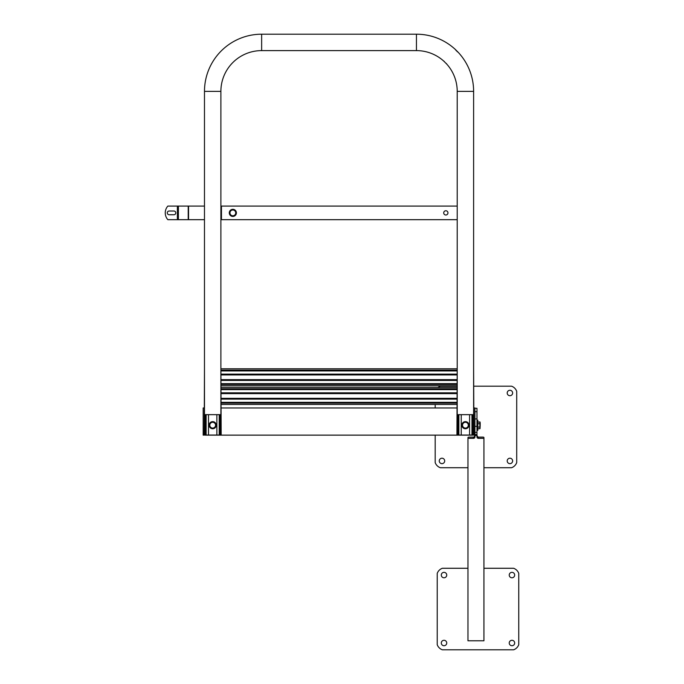 <?xml version="1.0" encoding="UTF-8"?>
<svg xmlns="http://www.w3.org/2000/svg" width="684" height="684" viewBox="0 0 684 684"><rect width="100%" height="100%" fill="white"/><g stroke="black" fill="none" stroke-linecap="round" stroke-linejoin="round"><path stroke-width="1.03" d="M472.892 435.041L474.927 435.144L474.927 407.972L473.909 407.972M204.191 407.972L203.174 407.972L203.174 435.144L205.209 435.041M472.892 435.144L205.209 435.144M456.929 407.972L221.18 407.972M446.37 63.501L446.678 64.022A40.766 40.766 0 0 1 457.211 91.374L473.619 91.374A57.174 57.174 0 0 0 458.289 52.411L455.407 49.53A57.174 57.174 0 0 0 416.453 34.2L261.647 34.2A57.174 57.174 0 0 0 204.482 91.374L204.482 414.658L220.889 414.658L220.889 91.374L204.482 91.374M446.678 64.022L443.796 61.141A40.766 40.766 0 0 0 416.453 50.607L416.453 34.2M416.453 50.607L261.647 50.607A40.766 40.766 0 0 0 220.889 91.374M220.889 206.089L457.211 206.089L457.211 414.658L473.619 414.658L473.619 91.374M443.796 61.141L444.326 61.457M457.545 51.873L456.963 51.386M456.314 50.727L455.937 50.274M455.758 50.035L455.407 49.53M447.96 212.878A2.12 2.12 0 0 1 445.831 215.007A2.12 2.12 0 0 1 443.711 212.878A2.12 2.12 0 0 1 445.831 210.757A2.12 2.12 0 0 1 447.96 212.878M221.462 206.089L221.462 219.675L220.889 219.675M457.211 219.675L221.462 219.675M221.18 404.466L456.929 404.466M221.18 387.486L456.929 387.486M473.619 367.103L473.909 435.041L456.929 435.041L457.211 367.103M220.889 367.103L221.18 435.041L204.191 435.041L204.482 367.103M221.18 385.785L456.929 385.785M221.18 368.804L456.929 368.804M204.482 219.675L167.845 219.675A10.192 10.192 0 0 1 167.845 206.089L204.482 206.089M169.153 211.014L173.907 211.014A1.872 1.872 0 0 1 175.779 212.878A1.872 1.872 0 0 1 173.907 214.75L169.153 214.75A1.872 1.872 0 0 1 167.281 212.878A1.872 1.872 0 0 1 169.153 211.014M474.927 418.941L476.97 418.941L476.97 408.28L474.927 408.28M509.922 395.711A2.719 2.719 0 0 0 512.632 392.992A2.719 2.719 0 0 0 509.922 390.273A2.719 2.719 0 0 0 507.203 392.992A2.719 2.719 0 0 0 509.922 395.711M509.922 463.649A2.719 2.719 0 0 0 512.632 460.93A2.719 2.719 0 0 0 509.922 458.212A2.719 2.719 0 0 0 507.203 460.93A2.719 2.719 0 0 0 509.922 463.649M441.975 463.649A2.719 2.719 0 0 0 444.694 460.93A2.719 2.719 0 0 0 441.975 458.212A2.719 2.719 0 0 0 439.265 460.93A2.719 2.719 0 0 0 441.975 463.649M435.186 404.466L435.186 407.972M435.186 435.144L435.186 462.589A8.49 8.49 0 0 0 440.316 467.719L467.967 467.719M473.909 386.195L511.581 386.195A8.49 8.49 0 0 1 516.711 391.325L516.711 462.589A8.49 8.49 0 0 1 511.581 467.719L483.93 467.719M437.965 387.486A8.49 8.49 0 0 1 440.316 386.195L456.929 386.195M511.957 577.783A2.719 2.719 0 0 0 514.676 575.064A2.719 2.719 0 0 0 511.957 572.346A2.719 2.719 0 0 0 509.238 575.064A2.719 2.719 0 0 0 511.957 577.783M511.957 645.722A2.719 2.719 0 0 0 514.676 643.003A2.719 2.719 0 0 0 511.957 640.292A2.719 2.719 0 0 0 509.238 643.003A2.719 2.719 0 0 0 511.957 645.722M444.019 577.783A2.719 2.719 0 0 0 446.738 575.064A2.719 2.719 0 0 0 444.019 572.346A2.719 2.719 0 0 0 441.3 575.064A2.719 2.719 0 0 0 444.019 577.783M444.019 645.722A2.719 2.719 0 0 0 446.738 643.003A2.719 2.719 0 0 0 444.019 640.292A2.719 2.719 0 0 0 441.3 643.003A2.719 2.719 0 0 0 444.019 645.722M467.967 568.276L442.351 568.276A8.49 8.49 0 0 0 437.221 573.406L437.221 644.67A8.49 8.49 0 0 0 442.351 649.8L513.616 649.8A8.49 8.49 0 0 0 518.754 644.67L518.754 573.406A8.49 8.49 0 0 0 513.616 568.276L483.93 568.276M476.97 418.941L476.97 437.11A1.53 1.223 0 0 0 478.492 438.333L483.93 438.333L483.93 640.788L467.967 640.788L467.967 438.333L473.396 438.333L473.396 437.11A1.53 1.223 180 0 0 474.08 436.982L474.927 435.383M473.396 438.333A1.53 1.223 0 0 0 474.927 437.11L474.927 435.144M474.927 435.614L476.97 435.614M467.967 438.333L467.967 437.623A0.846 0.504 0 0 1 468.814 437.11L473.396 437.11M476.97 435.383L477.817 436.982A1.53 1.223 180 0 0 478.492 437.11L478.492 438.333M483.93 438.333L483.93 437.623A0.846 0.504 0 0 0 483.084 437.11L478.492 437.11M474.927 426.363L476.97 426.363M476.97 420.198L477.817 420.198L477.817 422.798M477.817 427.962L477.817 430.39L476.97 430.39M476.97 421.814L477.646 421.814L477.646 428.945L476.97 428.945M468.985 425.192A3.565 3.565 0 0 0 465.419 421.626A3.565 3.565 0 0 0 461.854 425.192A3.565 3.565 0 0 0 465.419 428.757A3.565 3.565 0 0 0 468.985 425.192M216.247 425.192A3.565 3.565 0 0 0 212.681 421.626A3.565 3.565 0 0 0 209.116 425.192A3.565 3.565 0 0 0 212.681 428.757A3.565 3.565 0 0 0 216.247 425.192M236.407 212.878A3.565 3.565 0 0 0 232.842 209.313A3.565 3.565 0 0 0 229.277 212.878A3.565 3.565 0 0 0 232.842 216.443A3.565 3.565 0 0 0 236.407 212.878M480.194 422.789L480.194 425.294L480.031 421.96L478.022 422.045M479.894 428.629L480.194 425.294L480.031 428.629M479.86 428.714L479.86 422.045L479.86 423.712L477.851 423.712L477.851 428.714L479.86 428.714L479.86 423.712M477.851 423.712L477.851 422.045L479.86 422.045M477.851 427.047L479.86 427.047M463.974 422.686A2.89 2.89 0 0 1 466.864 422.686L468.309 423.524L468.309 425.192A2.89 2.89 0 0 1 466.864 427.688L468.309 426.859L468.309 425.192A2.89 2.89 0 0 0 466.864 422.686L465.419 421.857L463.974 422.686L462.529 423.524L462.529 425.192A2.89 2.89 0 0 1 463.974 422.686M465.419 428.526L466.864 427.688A2.89 2.89 0 0 1 463.974 427.688L462.529 426.859L462.529 425.192A2.89 2.89 0 0 0 463.974 427.688L465.419 428.526M211.236 422.686A2.89 2.89 0 0 1 214.126 422.686L215.571 423.524L215.571 425.192A2.89 2.89 0 0 1 214.126 427.688L215.571 426.859L215.571 425.192A2.89 2.89 0 0 0 214.126 422.686L212.681 421.857L211.236 422.686L209.8 423.524L209.8 425.192A2.89 2.89 0 0 1 211.236 422.686M212.681 428.526L214.126 427.688A2.89 2.89 0 0 1 211.236 427.688L209.8 426.859L209.8 425.192A2.89 2.89 0 0 0 211.236 427.688L212.681 428.526M231.397 210.381A2.89 2.89 0 0 1 234.287 210.381L235.732 211.211L235.732 212.878A2.89 2.89 0 0 1 234.287 215.383L235.732 214.545L235.732 212.878A2.89 2.89 0 0 0 234.287 210.381L232.842 209.543L229.961 211.211L229.961 212.878A2.89 2.89 0 0 1 231.397 210.381M232.842 216.212L234.287 215.383A2.89 2.89 0 0 1 231.397 215.383L229.961 214.545L229.961 212.878A2.89 2.89 0 0 0 231.397 215.383L232.842 216.212M261.647 50.607L261.647 34.2M221.18 403.132L456.929 403.132M221.18 402.337L456.929 402.337M221.18 399.131L456.929 399.131M221.18 398.327L456.929 398.327M221.18 393.625L456.929 393.625M221.18 392.821L456.929 392.821M221.18 389.623L456.929 389.623M221.18 388.82L456.929 388.82M457.852 414.658L457.852 435.041M458.699 414.658L458.699 435.041M458.87 414.658L458.87 435.041M461.238 414.658L461.238 435.041M469.592 414.658L469.592 435.041M471.969 414.658L471.969 435.041M472.14 414.658L472.14 435.041M472.986 414.658L472.986 435.041M205.114 414.658L205.114 435.041M205.961 414.658L205.961 435.041M206.132 414.658L206.132 435.041M208.509 414.658L208.509 435.041M216.862 414.658L216.862 435.041M219.231 414.658L219.231 435.041M219.402 414.658L219.402 435.041M220.248 414.658L220.248 435.041M221.18 384.451L456.929 384.451M221.18 383.647L456.929 383.647M221.18 380.449L456.929 380.449M221.18 379.646L456.929 379.646M221.18 374.943L456.929 374.943M221.18 374.139L456.929 374.139M221.18 370.933L456.929 370.933M221.18 370.138L456.929 370.138M188.553 219.675L188.553 206.089M188.211 219.675L188.211 206.089M177.378 219.675L177.378 206.089M178.396 219.675L178.396 206.089M476.97 411.674L474.927 411.674M474.927 434.528L476.97 434.528M474.927 432.391L476.97 432.391M457.211 91.374L457.211 206.089"/></g></svg>

